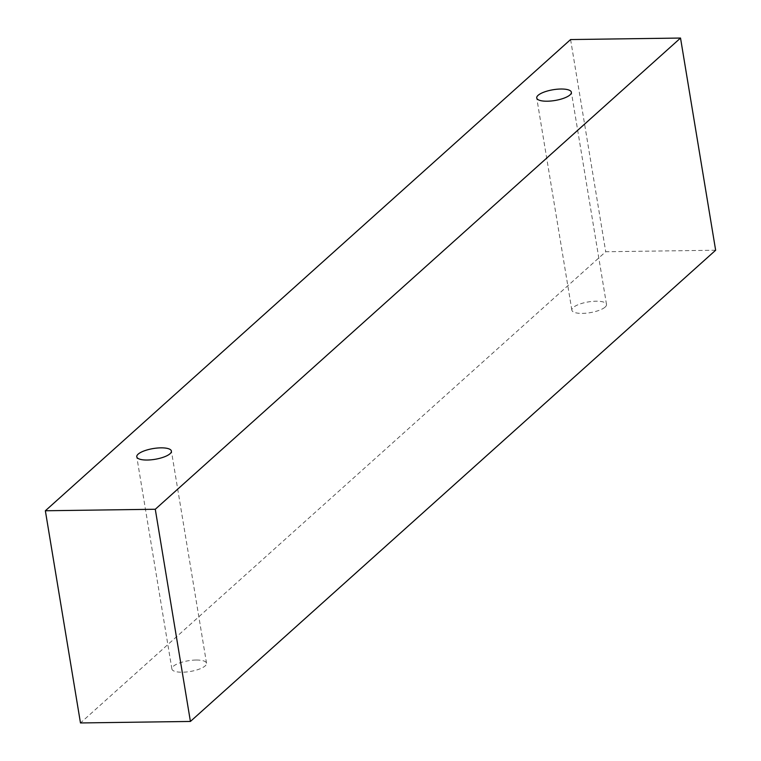 <?xml version="1.0" encoding="UTF-8"?>
<svg xmlns="http://www.w3.org/2000/svg" width="761" height="761" viewBox="0 0 761 761"><rect width="100%" height="100%" fill="white"/><g stroke="black" fill="none" stroke-linecap="round" stroke-linejoin="round"><path stroke-width="0.57" stroke-dasharray="3.81 2.85" d="M605.138 307.083A17.56 5.451 -9.4 0 0 606.498 304.438A17.56 5.451 -9.4 0 0 595.977 301.213A17.56 5.451 -9.4 0 0 571.863 310.174A17.56 5.451 -9.4 0 0 586.151 313.19A17.56 5.451 -9.4 0 0 605.138 307.083M196.005 660.034A17.56 5.451 -9.4 0 0 171.891 668.995A17.56 5.451 -9.4 0 0 186.188 672.011A17.56 5.451 -9.4 0 0 205.175 665.904A17.56 5.451 -9.4 0 0 206.535 663.259A17.56 5.451 -9.4 0 0 196.005 660.034M715.644 250.236L605.718 251.739L80.476 722.95M570.588 39.553L605.718 251.739M606.498 304.438L571.378 92.252M571.863 310.174L536.733 97.979M206.535 663.259L171.406 451.073M171.891 668.995L136.771 456.809"/><path stroke-width="1.14" d="M570.008 94.897A17.56 5.451 170.6 0 1 551.031 101.004A17.56 5.451 170.6 0 1 536.733 97.979A17.56 5.451 170.6 0 1 553.161 89.731A17.56 5.451 170.6 0 1 571.378 92.252A17.56 5.451 170.6 0 1 570.008 94.897M45.356 510.764L80.476 722.95L190.412 721.447L715.644 250.236L680.524 38.05L570.588 39.553L45.356 510.764L155.282 509.261L680.524 38.05M170.045 453.718A17.56 5.451 170.6 0 1 151.059 459.825A17.56 5.451 170.6 0 1 136.771 456.809A17.56 5.451 170.6 0 1 153.199 448.562A17.56 5.451 170.6 0 1 171.406 451.073A17.56 5.451 170.6 0 1 170.045 453.718M155.282 509.261L190.412 721.447"/></g></svg>
